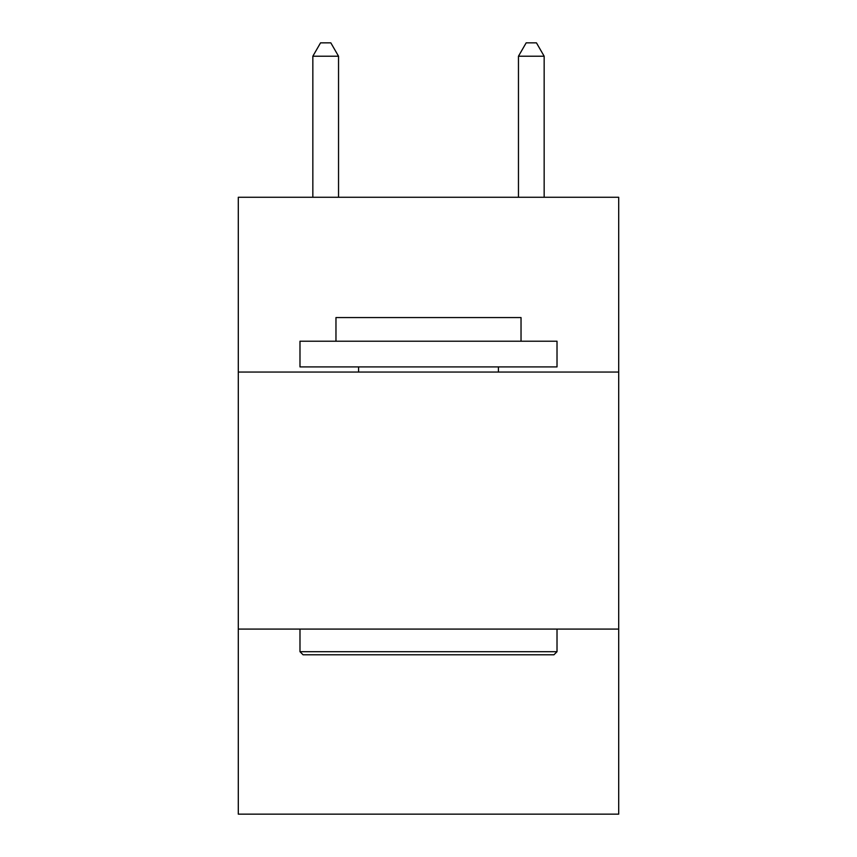 <?xml version="1.0" encoding="UTF-8"?>
<svg xmlns="http://www.w3.org/2000/svg" width="857" height="857" viewBox="0 0 857 857"><rect width="100%" height="100%" fill="white"/><g stroke="black" fill="none" stroke-linecap="round" stroke-linejoin="round"><path stroke-width="1.29" d="M618.7 372.056L618.7 197.271L238.3 197.271L238.3 372.056L618.7 372.056L618.7 814.15L238.3 814.15L238.3 372.056M618.7 629.092L238.3 629.092M303.067 654.791L299.982 651.706L557.018 651.706L553.933 654.791L303.067 654.791M557.018 341.215L557.018 366.914L299.982 366.914L299.982 341.215L557.018 341.215M335.965 341.215L335.965 317.561L521.035 317.561L521.035 341.215M557.018 629.092L557.018 651.706M299.982 629.092L299.982 651.706M498.41 366.914L498.41 372.056M358.59 366.914L358.59 372.056M338.536 197.271L338.536 56.219L312.837 56.219L312.837 197.271M312.837 56.219L320.55 42.85L330.823 42.85L338.536 56.219M544.163 197.271L544.163 56.219L518.464 56.219L518.464 197.271M518.464 56.219L526.177 42.85L536.45 42.85L544.163 56.219"/></g></svg>
